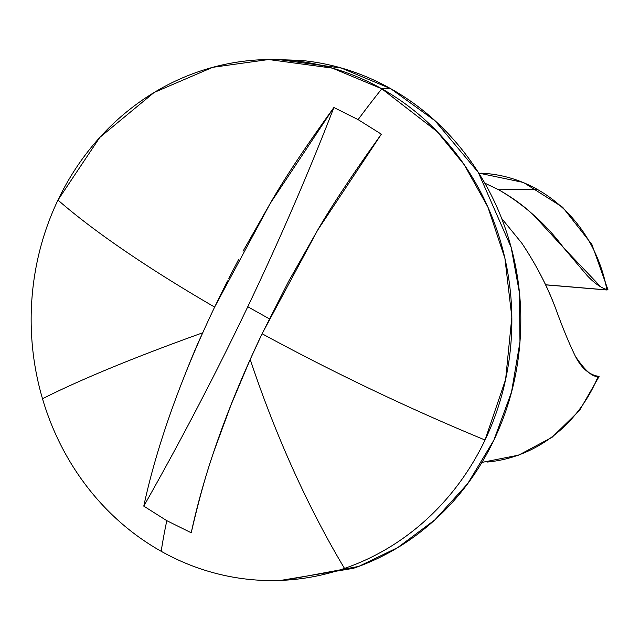 <?xml version="1.0" encoding="UTF-8"?>
<svg xmlns="http://www.w3.org/2000/svg" width="640" height="640" viewBox="0 0 640 640"><rect width="100%" height="100%" fill="white"/><g stroke="black" fill="none" stroke-linecap="round" stroke-linejoin="round"><path stroke-width="0.96" d="M243.032 251.224L270.152 203.552C283.824 179.504 305.072 147.496 333.896 107.512L358.104 119.616A434.216 147.952 -60.7 0 1 381.808 88.792L437.184 131.632L464.224 164.752L487.872 207.024L504.92 258.384L511.832 317.08L505.624 379.408L485.048 440.024A434.216 78.664 -154.5 0 1 262.088 333.744A433.248 147.624 119.3 0 0 250.208 359.432A434.216 160.248 71 0 0 344.504 568.408A260.528 240.352 -90.6 0 0 485.048 440.024A260.528 240.352 89.4 0 1 344.504 568.408A260.528 240.352 89.4 0 1 285.52 580.16A260.528 240.352 89.4 0 1 161.2 551.304A434.216 147.952 -60.7 0 1 166.808 520.68L143.776 506.12A1100.016 374.816 119.3 0 0 247.776 306.72A1100.016 374.816 -60.7 0 1 143.776 506.12L166.808 520.68A434.216 147.952 119.3 0 0 161.2 551.304A260.528 240.352 -90.6 0 0 344.504 568.408A434.216 160.248 -109 0 1 250.208 359.432L231 404.96L214.616 449.448C206.784 471.424 198.992 499.2 191.232 532.776L166.808 520.68L191.232 532.776C202.64 479.512 222.296 421.736 250.208 359.432L262.088 333.744A434.216 78.664 25.5 0 0 485.048 440.024A260.528 240.352 -90.6 0 0 381.808 88.792A260.528 240.352 -90.6 0 0 57.96 200.072A434.216 78.664 25.5 0 0 214.632 307.08L227.504 280.912M228.8 278.344L238.648 259.416M598.944 376.464L598.16 376.28C592.816 377.496 585.248 370.88 575.448 356.416L575.4 356.32M496.584 460.84A144.736 133.528 -90.6 0 0 598.16 376.28C588.992 374.672 581.424 368.048 575.448 356.416C569.408 344.088 562.832 328.192 555.728 308.704C547.232 286.136 535.944 264.312 521.864 243.24L501.632 218.392M601.712 289.472L545.488 284.768M183.544 378.304C191.536 357.944 197.944 342.768 202.752 332.776A433.248 147.624 -60.7 0 1 214.632 307.08L270.152 203.552L333.896 107.512A1100.016 374.816 119.3 0 1 247.776 306.72L269.328 318.824L247.776 306.72C279.784 239.584 308.496 173.184 333.896 107.512L358.104 119.616L381.352 134.176C352.68 174.24 331.432 206.248 317.608 230.208L288.544 281.512L262.088 333.744L317.608 230.208L381.352 134.176L358.104 119.616A434.216 147.952 119.3 0 1 381.808 88.792L390.744 88.696L381.808 88.792L332.36 68.128L268.64 59.536L277.576 59.44L341.296 68.032L390.744 88.696C362.424 72.784 332.384 63.344 300.624 60.384L273.792 59.48M278.832 580.472L283.296 580.464L358.704 566.424L397.728 547.576L434.904 519.848L467.736 483.584L493.864 440.176L511.536 391.992L519.968 341.968L519.456 292.992L511.184 247.48L478.304 172.424L434.952 120.688L390.744 88.696C419.064 104.6 443.504 125.776 464.064 152.208C484.632 178.64 499.752 208.328 509.432 241.264C519.112 274.192 522.616 307.872 519.936 342.296C517.264 376.712 508.608 409.256 493.984 439.928C479.352 470.592 459.864 497.048 435.52 519.288C411.168 541.536 383.808 557.872 353.44 568.312L280.2 580.496M268.64 59.536L212.688 67.328L154.104 92.488L99.792 137.424L57.96 200.072A260.528 240.352 -90.6 0 0 42.504 398.736A260.528 240.352 89.4 0 1 57.96 200.072A434.216 78.664 -154.5 0 0 214.632 307.08A433.248 147.624 119.3 0 0 202.752 332.776A434.216 48.992 163.6 0 0 42.504 398.736A260.528 240.352 -90.6 0 0 161.2 551.304A260.528 240.352 89.4 0 1 42.504 398.736A434.216 48.992 -16.4 0 1 202.752 332.776A433.248 147.624 119.3 0 0 143.776 506.12M555.728 308.704C547.792 287.12 536.504 265.296 521.864 243.24L520.736 241.624M484.752 183.128L498.688 189.752L537.2 189.328A144.736 133.528 89.4 0 1 606.832 289.552A144.736 133.528 -90.6 0 0 537.2 189.328L498.688 189.752C512.936 197.888 524.784 206.568 534.232 215.792L563.848 248.048L587.312 275.728C594.296 283.12 600.8 287.736 606.832 289.552L607.872 289.896M481.936 462.408L518.656 455.136L552.048 437.328L579.544 410.416L599.08 376.536L598.16 376.28A144.736 133.528 89.4 0 1 487.032 462.064M481.104 173.184A144.736 133.528 89.4 0 1 537.2 189.328M545.52 284.848L607.072 290L606.832 289.552M600.896 286.968L563.848 248.048C546.304 224.4 524.584 204.968 498.688 189.752L484.816 183.152M274.36 580.56L283.296 580.464M478.76 173.104L523.456 182.464L562.656 207.232L591.904 244.472L608 289.88"/></g></svg>
